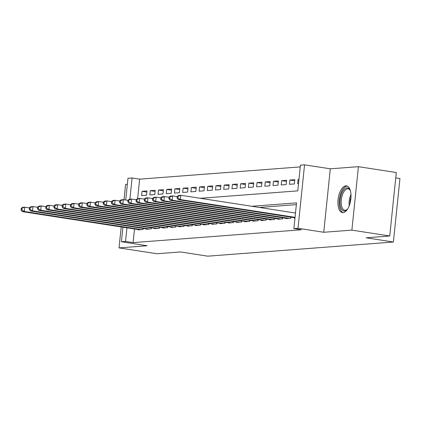 <?xml version="1.0" encoding="UTF-8"?>
<svg xmlns="http://www.w3.org/2000/svg" width="421" height="421" viewBox="0 0 421 421"><rect width="100%" height="100%" fill="white"/><g stroke="black" fill="none" stroke-linecap="round" stroke-linejoin="round"><path stroke-width="0.63" d="M345.857 185.835A13.509 6.294 -81.2 0 0 338.152 198.975A13.509 6.294 -81.2 0 0 342.405 212.568A13.509 6.294 -81.2 0 0 343.094 212.589A13.509 6.294 -81.2 0 0 350.798 199.454A13.509 6.294 -81.2 0 0 346.541 185.861A13.509 6.294 -81.2 0 0 345.857 185.835M200.307 198.302L297.784 190.866L300.441 165.143L304.551 164.827L297.994 228.282L293.884 228.598L296.542 202.875L251.837 206.279M330.301 168.816L323.744 232.271L351.872 230.129L389.741 235.992L396.298 172.536L358.429 166.674L330.301 168.816L304.551 164.827M395.745 177.909L399.95 178.562L393.393 242.017L207.774 256.173L180.509 251.947L156.901 253.747L119.032 247.885L147.161 245.738L121.411 241.749L122.911 227.214M127.347 184.293L125.59 184.43L124.006 199.77M125.721 200.038L127.968 178.293L132.073 177.978L129.884 199.165M300.262 166.905L139.651 179.151L132.073 177.978M351.872 230.129L358.429 166.674M121.195 226.945L119.032 247.885M294.153 217.668L294.121 217.994L294.989 217.931M285.943 218.294L285.906 218.62L290.837 218.246L290.948 217.173M277.728 218.92L277.697 219.246L282.623 218.873L282.733 217.799M269.514 219.546L269.482 219.873L274.408 219.499L274.518 218.425M261.304 220.172L261.267 220.499L266.198 220.125L266.309 219.052M253.089 220.799L253.053 221.125L257.984 220.751L258.094 219.678M244.875 221.425L244.843 221.751L249.769 221.378L249.879 220.304M236.665 222.051L236.628 222.377L241.559 222.004L241.67 220.93M228.45 222.677L228.414 223.004L233.345 222.63L233.455 221.557M220.236 223.304L220.204 223.63L225.13 223.256L225.24 222.183M212.021 223.93L211.989 224.256L216.915 223.883L217.031 222.809M203.811 224.556L203.775 224.882L208.705 224.509L208.816 223.435M195.597 225.182L195.565 225.509L200.491 225.135L200.601 224.061M187.382 225.809L187.35 226.135L192.276 225.761L192.392 224.688M179.172 226.435L179.135 226.761L184.066 226.387L184.177 225.314M170.958 227.061L170.926 227.387L175.852 227.014L175.962 225.94M162.743 227.687L162.711 228.014L167.637 227.64L167.747 226.566M154.533 228.314L154.496 228.64L159.427 228.266L159.538 227.193M146.319 228.94L146.287 229.266L151.213 228.892L151.323 227.819M146.871 192.05L142.061 191.308L146.987 190.929L146.545 195.218L141.614 195.591L142.061 191.308M155.086 191.423L150.271 190.681L155.202 190.303L154.76 194.591L149.829 194.965L150.271 190.681M163.295 190.797L158.485 190.055L163.411 189.676L162.969 193.965L158.043 194.339L158.485 190.055M171.51 190.171L166.7 189.429L171.626 189.05L171.184 193.339L166.258 193.713L166.7 189.429M179.725 189.545L174.91 188.803L179.841 188.424L179.399 192.713L174.468 193.086L174.91 188.803M187.934 188.918L183.124 188.176L188.055 187.798L187.608 192.087L182.682 192.46L183.124 188.176M196.149 188.292L191.339 187.55L196.265 187.171L195.823 191.46L190.897 191.834L191.339 187.55M204.364 187.666L199.549 186.924L204.48 186.545L204.038 190.834L199.107 191.208L199.549 186.924M212.579 187.04L207.763 186.298L212.694 185.919L212.247 190.208L207.321 190.581L207.763 186.298M220.788 186.414L215.978 185.672L220.904 185.293L220.462 189.582L215.536 189.955L215.978 185.672M229.003 185.787L224.193 185.04L229.119 184.666L228.677 188.955L223.746 189.329L224.193 185.04M237.218 185.161L232.403 184.414L237.333 184.04L236.886 188.329L231.96 188.703L232.403 184.414M245.427 184.535L240.617 183.788L245.543 183.414L245.101 187.703L240.175 188.076L240.617 183.788M253.642 183.909L248.832 183.161L253.758 182.788L253.316 187.077L248.385 187.45L248.832 183.161M261.857 183.282L257.042 182.535L261.973 182.161L261.525 186.45L256.6 186.824L257.042 182.535M270.066 182.656L265.256 181.909L270.182 181.535L269.74 185.824L264.814 186.198L265.256 181.909M278.281 182.03L273.471 181.283L278.397 180.909L277.955 185.198L273.024 185.572L273.471 181.283M286.496 181.404L281.681 180.656L286.612 180.283L286.169 184.572L281.239 184.945L281.681 180.656M294.705 180.777L289.895 180.03L294.821 179.656L294.379 183.945L289.453 184.319L289.895 180.03M139.651 179.151L137.641 198.607M298.978 179.341L298.11 179.404L297.663 183.693L298.531 183.63M134.499 229.008L133.089 242.612L301.457 229.771L293.884 228.598M296.363 204.638L259.41 207.453M138.104 229.566L138.072 229.892L142.998 229.519L143.108 228.445M323.744 232.271L297.994 228.282M133.089 242.612L125.516 241.438L121.411 241.749M389.741 235.992L366.128 237.797L393.393 242.017M126.921 227.835L125.516 241.438M298.957 179.535L298.11 179.404M21.229 208.269L21.05 209.984L21.871 209.921L22.05 208.206L21.229 208.269L22.713 207.337L24.765 207.179L24.323 211.468L141.561 229.629M21.871 209.921L24.323 211.468L22.271 211.626L139.509 229.782M22.05 208.206L24.765 207.179L29.412 207.9M21.05 209.984L22.271 211.626M347.699 208.884A11.693 5.447 98.8 0 1 346.999 209.663A11.693 5.447 98.8 0 1 340.289 205.559A11.693 5.447 98.8 0 1 342.952 190.945A11.693 5.447 98.8 0 1 350.04 190.018A11.693 5.447 98.8 0 1 350.472 190.976M350.256 190.45A10.825 5.041 -81.2 0 0 348.099 188.819A10.825 5.041 -81.2 0 0 342.747 193.992A10.825 5.041 -81.2 0 0 341.442 205.216A10.825 5.041 -81.2 0 0 344.788 210.216A10.825 5.041 -81.2 0 0 347.33 209.316M347.336 186.103A13.425 6.252 -81.2 0 0 340.957 192.923A13.425 6.252 -81.2 0 0 339.489 206.469A13.425 6.252 -81.2 0 0 343.236 212.579M29.438 207.642L29.265 209.358L30.086 209.295L30.259 207.579L29.438 207.642L30.928 206.711L32.98 206.553L32.538 210.842L149.776 229.003M30.086 209.295L32.538 210.842L30.486 211L147.724 229.156M30.259 207.579L32.98 206.553L37.627 207.274M29.265 209.358L30.486 211M37.653 207.016L37.474 208.732L38.295 208.669L38.474 206.953L37.653 207.016L39.137 206.085L41.195 205.927L40.748 210.216L157.991 228.377M38.295 208.669L40.748 210.216L38.695 210.374L155.933 228.529M38.474 206.953L41.195 205.927L45.842 206.648M37.474 208.732L38.695 210.374M45.868 206.39L45.689 208.106L46.51 208.042L46.689 206.327L45.868 206.39L47.352 205.459L49.404 205.301L48.962 209.59L166.2 227.75M46.51 208.042L48.962 209.59L46.91 209.747L164.148 227.903M46.689 206.327L49.404 205.301L54.051 206.022M45.689 208.106L46.91 209.747M54.077 205.764L53.904 207.479L54.725 207.416L54.898 205.701L54.077 205.764L55.567 204.832L57.619 204.674L57.177 208.963L174.415 227.124M54.725 207.416L57.177 208.963L55.125 209.121L172.363 227.277M54.898 205.701L57.619 204.674L62.266 205.395M53.904 207.479L55.125 209.121M62.292 205.138L62.113 206.853L62.934 206.79L63.113 205.074L62.292 205.138L63.776 204.206L65.834 204.048L65.387 208.337L182.63 226.498M62.934 206.79L65.387 208.337L63.334 208.495L180.572 226.651M63.113 205.074L65.834 204.048L70.481 204.769M62.113 206.853L63.334 208.495M70.507 204.511L70.328 206.227L71.149 206.164L71.328 204.448L70.507 204.511L71.991 203.58L74.043 203.422L73.601 207.711L190.839 225.872M71.149 206.164L73.601 207.711L71.549 207.869L188.787 226.024M71.328 204.448L74.043 203.422L78.69 204.143M70.328 206.227L71.549 207.869M78.716 203.885L78.543 205.601L79.364 205.537L79.543 203.822L78.716 203.885L80.206 202.954L82.258 202.796L81.816 207.085L199.054 225.246M79.364 205.537L81.816 207.085L79.764 207.243L197.002 225.398M79.543 203.822L82.258 202.796L86.905 203.517M78.543 205.601L79.764 207.243M86.931 203.259L86.752 204.974L87.579 204.911L87.752 203.196L86.931 203.259L88.421 202.327L90.473 202.169L90.031 206.458L207.269 224.619M87.579 204.911L90.031 206.458L87.973 206.611L205.216 224.772M87.752 203.196L90.473 202.169L95.12 202.89M86.752 204.974L87.973 206.611M95.146 202.633L94.967 204.348L95.788 204.285L95.967 202.569L95.146 202.633L96.63 201.701L98.682 201.543L98.24 205.832L215.478 223.993M95.788 204.285L98.24 205.832L96.188 205.985L213.426 224.146M95.967 202.569L98.682 201.543L103.329 202.264M94.967 204.348L96.188 205.985M103.361 202.006L103.182 203.722L104.003 203.659L104.182 201.943L103.361 202.006L104.845 201.075L106.897 200.917L106.455 205.206L223.693 223.367M104.003 203.659L106.455 205.206L104.403 205.359L221.641 223.519M104.182 201.943L106.897 200.917L111.544 201.638M103.182 203.722L104.403 205.359M111.57 201.38L111.397 203.096L112.218 203.033L112.391 201.317L111.57 201.38L113.06 200.449L115.112 200.291L114.67 204.58L231.908 222.741M112.218 203.033L114.67 204.58L112.612 204.732L229.855 222.893M112.391 201.317L115.112 200.291L119.759 201.012M111.397 203.096L112.612 204.732M119.785 200.754L119.606 202.469L120.427 202.406L120.606 200.691L119.785 200.754L121.269 199.822L123.321 199.665L122.879 203.953L240.117 222.114M120.427 202.406L122.879 203.953L120.827 204.106L238.065 222.267M120.606 200.691L123.321 199.665L127.973 200.385M119.606 202.469L120.827 204.106M128 200.128L127.821 201.843L128.642 201.78L128.821 200.064L128 200.128L129.484 199.196L131.536 199.038L131.094 203.327L248.332 221.488M128.642 201.78L131.094 203.327L129.042 203.48L246.28 221.641M128.821 200.064L131.536 199.038L136.183 199.759M127.821 201.843L129.042 203.48M136.209 199.501L136.036 201.217L136.857 201.154L137.03 199.438L136.209 199.501L137.699 198.57L139.751 198.412L139.309 202.701L256.547 220.862M136.857 201.154L139.309 202.701L137.251 202.854L254.495 221.014M137.03 199.438L139.751 198.412L144.398 199.133M136.036 201.217L137.251 202.854M144.424 198.875L144.245 200.591L145.066 200.528L145.245 198.812L144.424 198.875L145.908 197.944L147.96 197.786L147.518 202.075L264.756 220.236M145.066 200.528L147.518 202.075L145.466 202.227L262.704 220.388M145.245 198.812L147.96 197.786L152.613 198.507M144.245 200.591L145.466 202.227M152.639 198.249L152.46 199.964L153.281 199.901L153.46 198.186L152.639 198.249L154.123 197.317L156.175 197.16L155.733 201.448L272.971 219.609M153.281 199.901L155.733 201.448L153.681 201.601L270.919 219.762M153.46 198.186L156.175 197.16L160.822 197.881M152.46 199.964L153.681 201.601M160.848 197.623L160.675 199.338L161.496 199.275L161.669 197.56L160.848 197.623L162.338 196.691L164.39 196.533L163.948 200.822L281.186 218.983M161.496 199.275L163.948 200.822L161.89 200.975L279.134 219.136M161.669 197.56L164.39 196.533L169.037 197.254M160.675 199.338L161.89 200.975M169.063 196.996L168.884 198.712L169.705 198.649L169.884 196.933L169.063 196.996L170.547 196.065L172.605 195.907L172.157 200.196L289.401 218.357M169.705 198.649L172.157 200.196L170.105 200.349L287.343 218.51M169.884 196.933L172.605 195.907L177.252 196.628M168.884 198.712L170.105 200.349M177.278 196.37L177.099 198.086L177.92 198.023L178.099 196.307L177.278 196.37L178.762 195.439L180.814 195.281L180.372 199.57L295.053 217.331M177.92 198.023L180.372 199.57L178.32 199.722L295 217.799M178.099 196.307L180.814 195.281L295.495 213.042M177.099 198.086L178.32 199.722M142.803 229.534L142.919 228.414M349.23 205.748A10.825 5.041 98.8 0 1 350.982 194.428M351.009 196.912A10.472 4.878 -81.2 0 0 350.004 203.385M151.018 228.908L151.134 227.787M159.227 228.282L159.343 227.161M167.442 227.656L167.558 226.535M175.657 227.03L175.773 225.909M183.866 226.403L183.982 225.282M192.081 225.777L192.197 224.656M200.296 225.151L200.412 224.03M208.506 224.525L208.621 223.404M216.72 223.898L216.836 222.777M224.935 223.272L225.051 222.151M233.15 222.646L233.266 221.525M241.359 222.02L241.475 220.899M249.574 221.393L249.69 220.272M257.789 220.767L257.905 219.646M265.998 220.141L266.114 219.02M274.213 219.515L274.329 218.394M282.428 218.888L282.544 217.768M290.637 218.262L290.753 217.141"/></g></svg>

